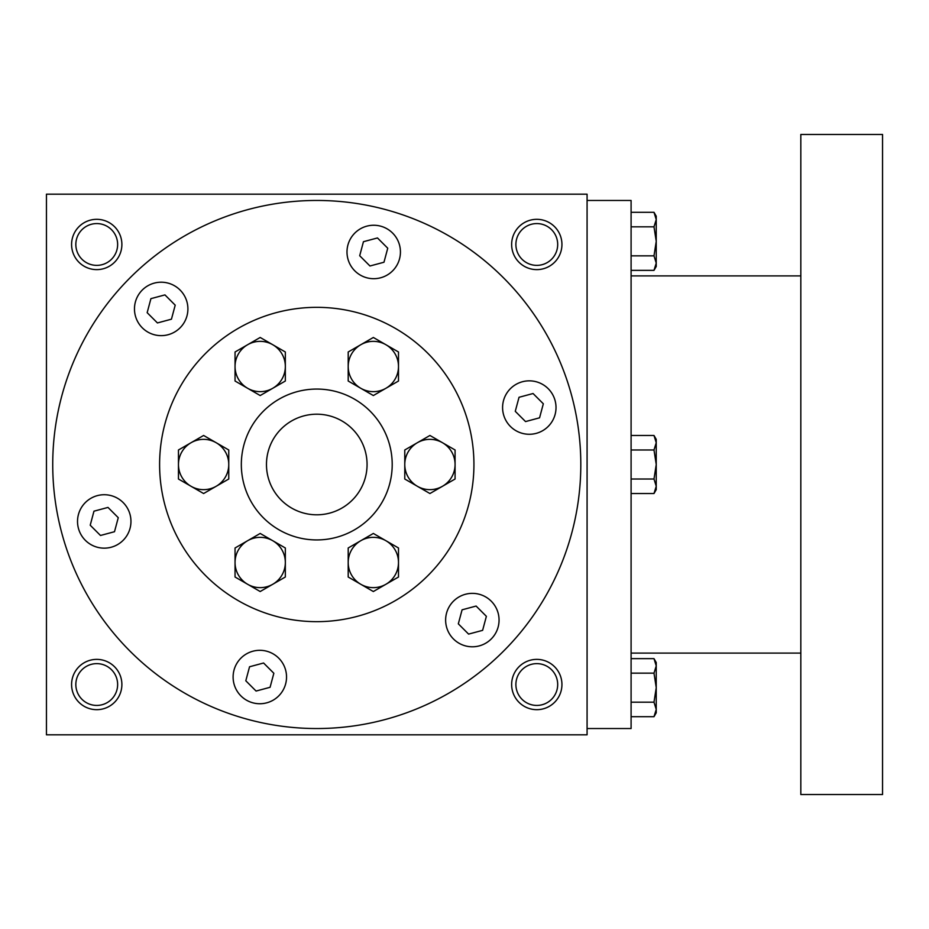 <?xml version="1.0" encoding="UTF-8"?>
<svg xmlns="http://www.w3.org/2000/svg" width="929" height="929" viewBox="0 0 929 929"><rect width="100%" height="100%" fill="white"/><g stroke="black" fill="none" stroke-linecap="round" stroke-linejoin="round"><path stroke-width="1.39" d="M52.732 464.5A264.033 264.033 0 0 1 448.788 235.838A264.033 264.033 0 0 1 448.788 693.162A264.033 264.033 0 0 1 52.732 464.5M515.943 384.42A26.72 26.72 0 0 1 556.018 407.552A26.72 26.72 0 0 1 515.943 430.696A26.72 26.72 0 0 1 515.943 384.42M485.704 596.941A26.72 26.72 0 0 1 485.704 643.216A26.72 26.72 0 0 1 445.63 620.084A26.72 26.72 0 0 1 485.704 596.941M286.538 677.032A26.72 26.72 0 0 1 246.464 700.164A26.72 26.72 0 0 1 246.464 653.888A26.72 26.72 0 0 1 286.538 677.032M117.6 544.58A26.72 26.72 0 0 1 77.525 521.448A26.72 26.72 0 0 1 117.6 498.304A26.72 26.72 0 0 1 117.6 544.58M147.827 332.059A26.72 26.72 0 0 1 147.827 285.784A26.72 26.72 0 0 1 187.902 308.916A26.72 26.72 0 0 1 147.827 332.059M346.993 251.968A26.72 26.72 0 0 1 387.079 228.836A26.72 26.72 0 0 1 387.079 275.112A26.72 26.72 0 0 1 346.993 251.968M241.331 464.5A75.435 75.435 0 0 1 354.483 399.168A75.435 75.435 0 0 1 354.483 529.832A75.435 75.435 0 0 1 241.331 464.5M266.472 464.5A50.294 50.294 0 0 1 341.918 420.942A50.294 50.294 0 0 1 341.918 508.058A50.294 50.294 0 0 1 266.472 464.5M587.082 194.184L587.082 734.816L46.45 734.816L46.45 194.184L587.082 194.184M561.94 684.522A25.141 25.141 0 0 0 524.223 662.749A25.141 25.141 0 0 0 524.223 706.307A25.141 25.141 0 0 0 561.94 684.522M121.885 684.522A25.141 25.141 0 0 0 84.167 662.749A25.141 25.141 0 0 0 84.167 706.307A25.141 25.141 0 0 0 121.885 684.522M561.94 244.478A25.141 25.141 0 0 0 524.223 222.693A25.141 25.141 0 0 0 524.223 266.251A25.141 25.141 0 0 0 561.94 244.478M121.885 244.478A25.141 25.141 0 0 0 84.167 222.693A25.141 25.141 0 0 0 84.167 266.251A25.141 25.141 0 0 0 121.885 244.478M150.916 298.65L164.944 294.899L175.209 305.165L171.447 319.181L157.431 322.944L147.165 312.678L150.916 298.65M543.326 403.79L539.563 417.818L525.535 421.58L515.27 411.315L519.032 397.287L533.06 393.524L543.326 403.79M482.615 630.35L468.588 634.101L458.322 623.835L462.085 609.819L476.112 606.056L486.378 616.322L482.615 630.35M256.067 691.048L245.802 680.783L249.553 666.767L263.581 663.004L273.846 673.27L270.084 687.297L256.067 691.048M90.218 525.21L93.968 511.182L107.996 507.42L118.262 517.685L114.499 531.713L100.483 535.476L90.218 525.21M377.476 237.952L387.741 248.217L383.979 262.233L369.963 265.996L359.697 255.73L363.448 241.703L377.476 237.952M557.69 684.522A20.891 20.891 0 0 0 526.348 666.43A20.891 20.891 0 0 0 526.348 702.626A20.891 20.891 0 0 0 557.69 684.522M117.635 684.522A20.891 20.891 0 0 0 86.292 666.43A20.891 20.891 0 0 0 86.292 702.626A20.891 20.891 0 0 0 117.635 684.522M557.69 244.478A20.891 20.891 0 0 0 526.348 226.374A20.891 20.891 0 0 0 526.348 262.57A20.891 20.891 0 0 0 557.69 244.478M117.635 244.478A20.891 20.891 0 0 0 86.292 226.374A20.891 20.891 0 0 0 86.292 262.57A20.891 20.891 0 0 0 117.635 244.478M587.082 200.467L631.093 200.467L631.093 728.533L587.082 728.533M800.821 134.461L800.821 794.539L882.55 794.539L882.55 134.461L800.821 134.461M653.993 255.847L656.234 241.331L653.993 226.815L656.234 219.558L653.993 212.3L656.234 216.19L656.234 263.104L653.993 255.847L631.093 255.847M653.993 270.362L656.234 266.472L656.234 263.104L653.993 270.362L631.093 270.362M653.993 212.3L631.093 212.3M653.993 226.815L631.093 226.815M653.993 479.016L656.234 464.5L653.993 449.984L656.234 442.727L653.993 435.469L656.234 439.359L656.234 486.273L653.993 479.016L631.093 479.016M653.993 493.531L656.234 489.641L656.234 486.273L653.993 493.531L631.093 493.531M653.993 435.469L631.093 435.469M653.993 449.984L631.093 449.984M653.993 702.185L656.234 687.669L653.993 673.153L656.234 665.896L653.993 658.638L656.234 662.528L656.234 709.442L653.993 702.185L631.093 702.185M653.993 716.7L656.234 712.81L656.234 709.442L653.993 716.7L631.093 716.7M653.993 658.638L631.093 658.638M653.993 673.153L631.093 673.153M398.495 547.982L398.495 577.014L385.918 584.271A25.141 25.141 0 0 0 385.918 540.724A25.141 25.141 0 0 0 348.201 562.498A25.141 25.141 0 0 0 385.918 584.271L373.342 591.529L348.201 577.014L348.201 547.982L373.342 533.455L398.495 547.982M285.331 351.986L285.331 381.018L272.766 388.276A25.141 25.141 0 0 0 272.766 344.729L285.331 351.986M260.19 395.545L235.049 381.018L235.049 366.502A25.141 25.141 0 0 0 272.766 388.276L260.19 395.545M235.049 351.986L235.049 366.502A25.141 25.141 0 0 1 247.613 344.729L260.19 337.471L272.766 344.729A25.141 25.141 0 0 0 247.613 344.729L235.049 351.986M285.331 547.982L285.331 577.014L260.19 591.529L235.049 577.014L235.049 562.498A25.141 25.141 0 0 0 272.766 584.271A25.141 25.141 0 0 0 272.766 540.724L285.331 547.982M235.049 547.982L235.049 562.498A25.141 25.141 0 0 1 247.613 540.724L260.19 533.455L272.766 540.724A25.141 25.141 0 0 0 247.613 540.724L235.049 547.982M228.755 449.984L228.755 479.016L216.19 486.273A25.141 25.141 0 0 0 216.19 442.727L228.755 449.984M203.614 493.531L178.461 479.016L178.461 464.5A25.141 25.141 0 0 0 216.19 486.273L203.614 493.531M178.461 449.984L178.461 464.5A25.141 25.141 0 0 1 191.037 442.727L203.614 435.469L216.19 442.727A25.141 25.141 0 0 0 191.037 442.727L178.461 449.984M398.495 366.502A25.141 25.141 0 0 0 360.777 344.729A25.141 25.141 0 0 0 360.777 388.276A25.141 25.141 0 0 0 398.495 366.502L398.495 381.018L373.342 395.545L348.201 381.018L348.201 351.986L373.342 337.471L398.495 351.986L398.495 366.502M429.93 435.469L455.071 449.984L455.071 479.016L429.93 493.531L417.353 486.273A25.141 25.141 0 0 0 455.071 464.5A25.141 25.141 0 0 0 417.353 442.727L429.93 435.469M404.777 449.984L417.353 442.727A25.141 25.141 0 0 0 404.777 464.5L404.777 479.016L417.353 486.273A25.141 25.141 0 0 1 404.777 464.5L404.777 449.984M159.602 464.5A157.164 157.164 0 0 0 395.348 600.61A157.164 157.164 0 0 0 395.348 328.39A157.164 157.164 0 0 0 159.602 464.5M800.821 275.901L631.093 275.901M800.821 653.099L631.093 653.099"/></g></svg>
